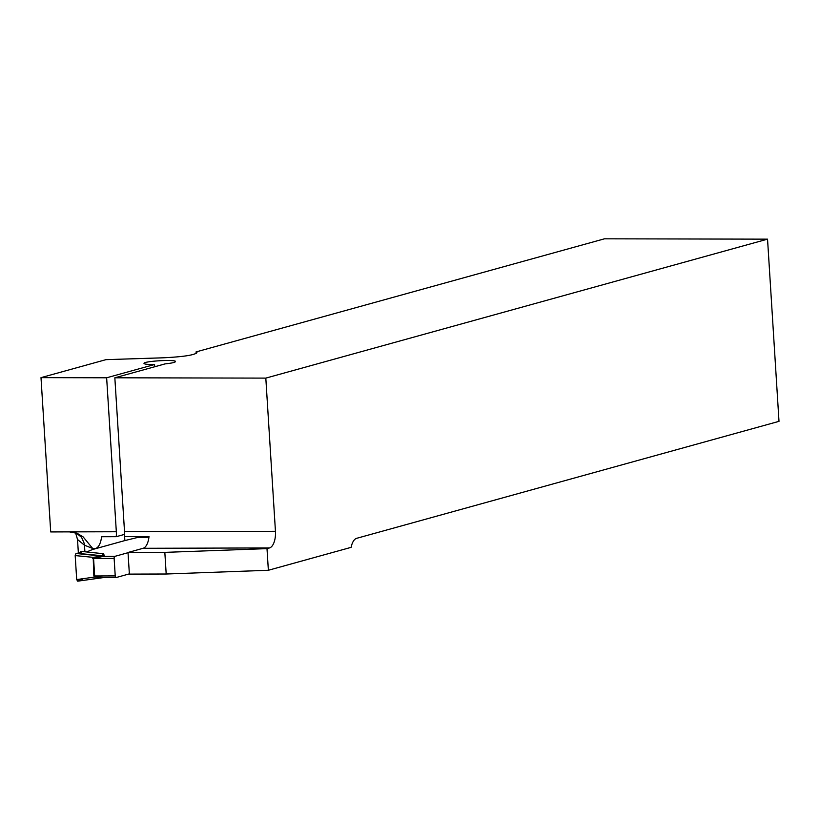 <?xml version="1.0" encoding="UTF-8"?>
<svg xmlns="http://www.w3.org/2000/svg" width="820" height="820" viewBox="0 0 820 820"><rect width="100%" height="100%" fill="white"/><g stroke="black" fill="none" stroke-linecap="round" stroke-linejoin="round"><path stroke-width="1.23" d="M41 377.641L105.964 359.652L163.067 357.807C183.055 356.833 194.361 355.121 196.995 352.682L196.031 351.934L604.463 238.815L767.54 239.153L265.813 378.112L114.841 377.794L165.046 363.895C171.687 363.188 175.183 362.409 175.511 361.569L175.511 361.548C176.136 359.201 143.1 361.148 144.002 363.424C144.433 364.223 147.948 364.582 154.56 364.51L106.641 377.784L41 377.641L50.707 531.934L69.423 531.872L77.203 533.348L83.168 536.926L92.65 548.436L95.653 548.426L92.65 548.436L84.48 545.208L84.89 551.768M78.371 553.069L77.521 539.488L75.573 532.774M141.091 536.618L124.855 540.575L124.609 536.659M124.537 535.491L124.476 534.404M69.423 531.872L116.327 531.749A14.852 6.96 -90.2 0 1 116.245 536.69L101.547 536.731A14.852 6.96 -90.2 0 1 95.653 548.426M128.012 552.475L164.83 552.372L267.002 548.631L269.483 547.944L143.1 548.293L128.012 552.475L129.375 574.113L166.193 574.01L268.365 570.269L351.144 547.34A14.852 6.96 -90.2 0 1 356.659 538.32L779 421.347L767.54 239.153M143.1 548.293A14.852 6.96 89.8 0 0 148.994 536.598L124.445 536.659A14.852 6.96 89.8 0 0 124.527 531.719L275.448 531.298L265.813 378.112M275.448 531.298A14.852 6.96 -90.2 0 1 269.483 547.944M267.002 548.631L268.365 570.269M196.031 351.934L196.134 353.553M116.327 531.749L106.641 377.784M116.245 536.69L124.578 534.374M114.841 377.794L124.527 531.719M154.56 364.51L154.703 366.755M164.83 552.372L166.193 574.01M76.219 532.99L81.58 537.326L84.275 543.506L84.48 545.208L77.521 539.488M128.023 552.701L114.882 556.349A1.855 0.871 -90.2 0 0 114.134 558.43L115.23 575.917A1.855 0.871 -90.2 0 0 116.102 577.536A1.855 0.871 -90.2 0 0 116.214 577.526L129.355 573.877M86.633 551.952L92.342 549.584L124.855 540.575M99.435 553.295L81.621 551.44L80.483 551.747L81.108 552.68L76.988 553.274L103.494 555.888L102.623 553.643L81.733 551.44M103.525 553.643L104.386 555.888L103.822 556.226L93.572 558.481L94.669 575.978L103.269 577.567L116.102 577.536M80.555 552.762L80.483 551.747M101.875 553.438L100.399 553.408M76.988 553.274L75.932 553.5L75.184 555.581L93.203 557.354L103.494 555.888A7.431 7.38 -21 0 0 104.386 555.888M103.658 577.557L94.454 577.095L76.701 579.576L77.674 581.175L103.535 577.567M104.017 577.505L77.674 581.175M75.184 555.581L76.701 579.576M103.822 556.226A7.431 6.509 74.5 0 1 103.084 556.175L75.932 553.5M114.882 556.349L102.736 556.38A7.431 2.327 84.3 0 1 102.315 556.155M94.064 558.256A7.431 2.48 41.1 0 0 93.203 557.354L93.849 575.989L94.454 577.095A7.431 1.302 -45.9 0 0 95.192 576.193M81.17 553.684L81.108 552.68L75.932 553.5L75.184 555.581L76.701 579.576L77.674 581.175L82.769 579.156M148.922 537.192L139 537.633M115.989 577.526L104.068 577.557M93.849 575.989A7.431 0.83 -3.6 0 1 94.669 575.978L115.23 575.917M114.134 558.43L93.572 558.481A7.431 0.83 -3.6 0 0 92.742 558.492M140.384 537.059L148.984 536.68M81.692 551.429L101.321 553.5M100.993 553.49L101.69 553.531"/></g></svg>
